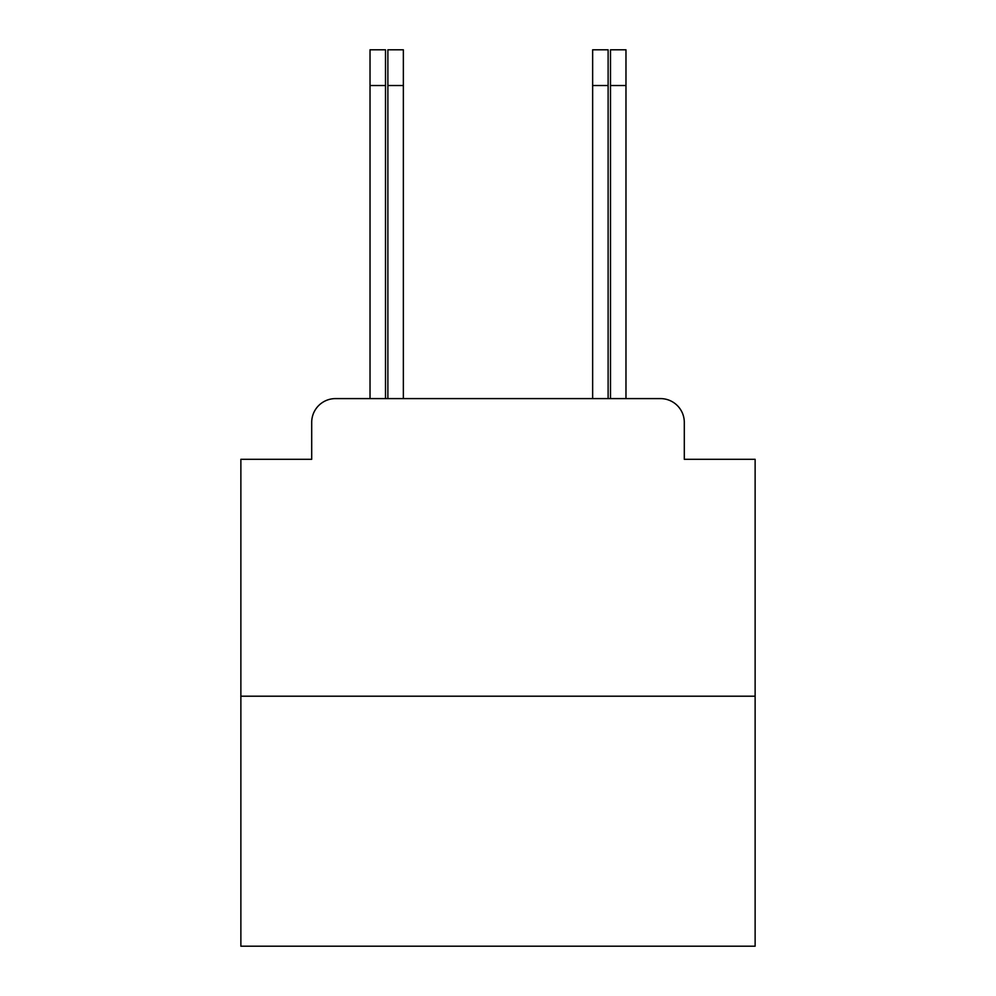<?xml version="1.0" encoding="UTF-8"?>
<svg xmlns="http://www.w3.org/2000/svg" width="996" height="996" viewBox="0 0 996 996"><rect width="100%" height="100%" fill="white"/><g stroke="black" fill="none" stroke-linecap="round" stroke-linejoin="round"><path stroke-width="1.49" d="M311.698 422.404L311.698 459.305L311.698 422.404A23.804 23.804 0 0 1 335.503 398.599L387.88 398.599L387.88 49.8L403.355 49.8L403.355 398.599L405.148 398.599M755.13 696.204L240.87 696.204L240.87 946.2L755.13 946.2L755.13 459.305L684.302 459.305L684.302 422.404A23.804 23.804 0 0 0 660.497 398.599L335.503 398.599M240.87 696.204L240.87 459.305L311.698 459.305M684.302 446.22L684.302 459.305M590.852 398.599L592.645 398.599L592.645 49.8L608.12 49.8L608.12 85.519L592.645 85.519M608.12 85.519L608.12 398.599L660.497 398.599M370.026 398.599L370.026 49.8L385.502 49.8L385.502 398.599M610.498 398.599L610.498 49.8L625.974 49.8L625.974 85.519L610.498 85.519M625.974 398.599L625.974 85.519M370.026 85.519L385.502 85.519M387.88 85.519L403.355 85.519"/></g></svg>
